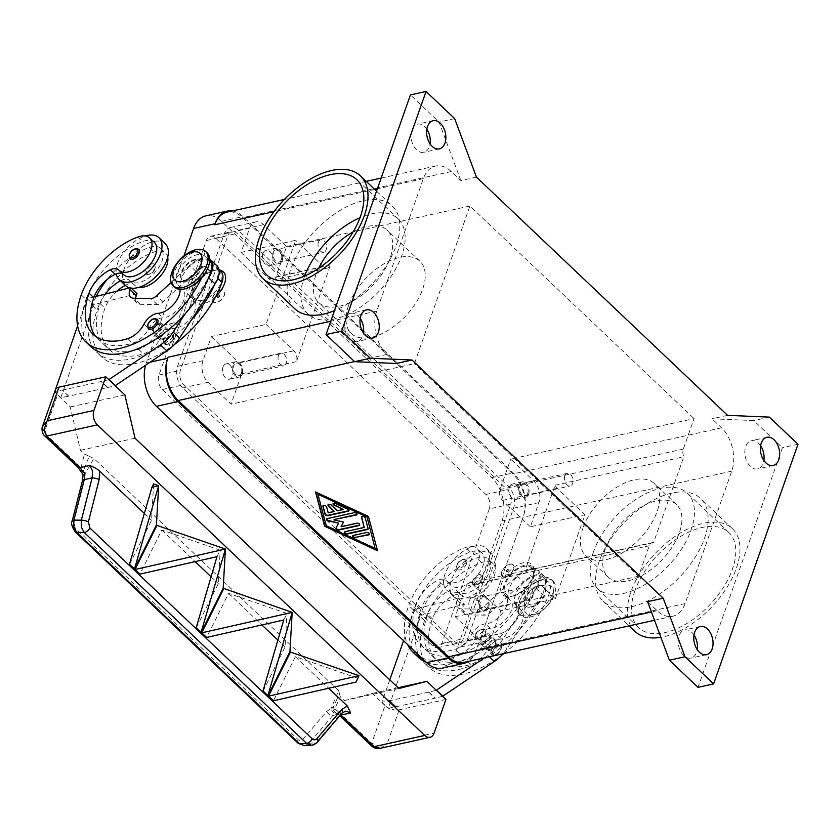 <?xml version="1.0" encoding="UTF-8"?>
<svg xmlns="http://www.w3.org/2000/svg" width="840" height="840" viewBox="0 0 840 840"><rect width="100%" height="100%" fill="white"/><g stroke="black" fill="none" stroke-linecap="round" stroke-linejoin="round"><path stroke-width="0.63" stroke-dasharray="4.2 3.15" d="M760.62 445.798A14.427 9.345 77.5 0 0 751.327 440.759A14.427 9.345 77.5 0 0 745.7 446.544A14.427 9.345 77.5 0 0 747.264 462.221A14.427 9.345 77.5 0 0 757.554 468.919A14.427 9.345 77.5 0 0 763.182 463.134A14.427 9.345 77.5 0 0 763.854 460.435M693.998 634.988A14.427 9.345 77.5 0 0 684.705 629.948A14.427 9.345 77.5 0 0 679.077 635.733A14.427 9.345 77.5 0 0 680.642 651.409A14.427 9.345 77.5 0 0 690.932 658.109A14.427 9.345 77.5 0 0 696.56 652.323A14.427 9.345 77.5 0 0 697.231 649.625M360.192 318.381A14.427 9.345 77.5 0 0 350.889 313.331A14.427 9.345 77.5 0 0 345.261 319.127A14.427 9.345 77.5 0 0 346.826 334.803A14.427 9.345 77.5 0 0 357.116 341.502A14.427 9.345 77.5 0 0 362.744 335.706A14.427 9.345 77.5 0 0 363.426 333.007M426.815 129.192A14.427 9.345 77.5 0 0 417.522 124.142A14.427 9.345 77.5 0 0 411.884 129.938A14.427 9.345 77.5 0 0 413.459 145.614A14.427 9.345 77.5 0 0 423.738 152.313A14.427 9.345 77.5 0 0 429.377 146.517A14.427 9.345 77.5 0 0 430.048 143.819M281.369 259.591A6.447 4.179 -102.5 0 1 278.849 262.185A6.447 4.179 -102.5 0 1 274.25 259.182A6.447 4.179 -102.5 0 1 273.546 252.178A6.447 4.179 -102.5 0 1 276.066 249.585A6.447 4.179 -102.5 0 1 280.665 252.588A6.447 4.179 -102.5 0 1 281.369 259.591M318.402 242.267A6.447 4.179 77.5 0 0 319.106 249.27A6.447 4.179 77.5 0 0 323.705 252.273A6.447 4.179 77.5 0 0 326.225 249.679A6.447 4.179 77.5 0 0 325.521 242.666A6.447 4.179 77.5 0 0 320.922 239.673A6.447 4.179 77.5 0 0 318.402 242.267M262.941 253.512A7.865 5.103 77.5 0 0 263.791 262.07A7.865 5.103 77.5 0 0 269.409 265.724A7.865 5.103 77.5 0 0 272.475 262.563A7.865 5.103 77.5 0 0 271.625 254.016A7.865 5.103 77.5 0 0 266.007 250.362A7.865 5.103 77.5 0 0 262.941 253.512M282.23 260.411A7.865 5.103 -102.5 0 1 279.153 263.571A7.865 5.103 -102.5 0 1 273.546 259.906A7.865 5.103 -102.5 0 1 272.695 251.359A7.865 5.103 -102.5 0 1 275.762 248.199A7.865 5.103 -102.5 0 1 281.369 251.853A7.865 5.103 -102.5 0 1 282.23 260.411M487.778 606.795A6.447 4.179 -102.5 0 1 485.257 609.389A6.447 4.179 -102.5 0 1 480.659 606.385A6.447 4.179 -102.5 0 1 479.955 599.382A6.447 4.179 -102.5 0 1 482.475 596.788A6.447 4.179 -102.5 0 1 487.074 599.781A6.447 4.179 -102.5 0 1 487.778 606.795M524.811 589.47A6.447 4.179 77.5 0 0 525.514 596.474A6.447 4.179 77.5 0 0 530.114 599.476A6.447 4.179 77.5 0 0 532.634 596.883A6.447 4.179 77.5 0 0 531.93 589.869A6.447 4.179 77.5 0 0 527.331 586.876A6.447 4.179 77.5 0 0 524.811 589.47M469.35 600.716A7.865 5.103 77.5 0 0 470.201 609.263A7.865 5.103 77.5 0 0 475.818 612.927A7.865 5.103 77.5 0 0 478.884 609.767A7.865 5.103 77.5 0 0 478.034 601.22A7.865 5.103 77.5 0 0 472.416 597.555A7.865 5.103 77.5 0 0 469.35 600.716M488.639 607.614A7.865 5.103 -102.5 0 1 485.562 610.764A7.865 5.103 -102.5 0 1 479.955 607.11A7.865 5.103 -102.5 0 1 479.105 598.563A7.865 5.103 -102.5 0 1 482.171 595.403A7.865 5.103 -102.5 0 1 487.788 599.057A7.865 5.103 -102.5 0 1 488.639 607.614M527.751 493.28A6.447 4.179 -102.5 0 1 525.231 495.873A6.447 4.179 -102.5 0 1 520.632 492.87A6.447 4.179 -102.5 0 1 519.928 485.867A6.447 4.179 -102.5 0 1 522.448 483.273A6.447 4.179 -102.5 0 1 527.058 486.276A6.447 4.179 -102.5 0 1 527.751 493.28M564.784 475.955A6.447 4.179 77.5 0 0 565.488 482.958A6.447 4.179 77.5 0 0 570.087 485.961A6.447 4.179 77.5 0 0 572.607 483.368A6.447 4.179 77.5 0 0 571.904 476.364A6.447 4.179 77.5 0 0 567.304 473.361A6.447 4.179 77.5 0 0 564.784 475.955M509.324 487.2A7.865 5.103 77.5 0 0 510.185 495.757A7.865 5.103 77.5 0 0 515.792 499.411A7.865 5.103 77.5 0 0 518.857 496.251A7.865 5.103 77.5 0 0 518.007 487.704A7.865 5.103 77.5 0 0 512.4 484.05A7.865 5.103 77.5 0 0 509.324 487.2M528.612 494.099A7.865 5.103 -102.5 0 1 525.546 497.259A7.865 5.103 -102.5 0 1 519.928 493.594A7.865 5.103 -102.5 0 1 519.078 485.048A7.865 5.103 -102.5 0 1 522.144 481.887A7.865 5.103 -102.5 0 1 527.762 485.552A7.865 5.103 -102.5 0 1 528.612 494.099M241.395 373.107A6.447 4.179 -102.5 0 1 238.875 375.701A6.447 4.179 -102.5 0 1 234.276 372.697A6.447 4.179 -102.5 0 1 233.572 365.694A6.447 4.179 -102.5 0 1 236.093 363.101A6.447 4.179 -102.5 0 1 240.691 366.093A6.447 4.179 -102.5 0 1 241.395 373.107M278.429 355.782A6.447 4.179 77.5 0 0 279.132 362.786A6.447 4.179 77.5 0 0 283.731 365.788A6.447 4.179 77.5 0 0 286.251 363.195A6.447 4.179 77.5 0 0 285.548 356.181A6.447 4.179 77.5 0 0 280.949 353.189A6.447 4.179 77.5 0 0 278.429 355.782M222.968 367.028A7.865 5.103 77.5 0 0 223.818 375.575A7.865 5.103 77.5 0 0 229.435 379.239A7.865 5.103 77.5 0 0 232.502 376.079A7.865 5.103 77.5 0 0 231.651 367.531A7.865 5.103 77.5 0 0 226.034 363.867A7.865 5.103 77.5 0 0 222.968 367.028M242.256 373.926A7.865 5.103 -102.5 0 1 239.179 377.076A7.865 5.103 -102.5 0 1 233.572 373.422A7.865 5.103 -102.5 0 1 232.712 364.875A7.865 5.103 -102.5 0 1 235.788 361.715A7.865 5.103 -102.5 0 1 241.395 365.369A7.865 5.103 -102.5 0 1 242.256 373.926M294.756 308.763A70.812 38.924 133.5 0 1 300.562 249.344A70.812 38.924 133.5 0 1 363.468 200.624A70.812 38.924 133.5 0 1 392.207 206.01A70.812 38.924 133.5 0 1 389.865 259.591A70.812 38.924 133.5 0 1 334.467 310.653M634.925 631.397A70.812 38.924 133.5 0 1 640.731 571.988A70.812 38.924 133.5 0 1 703.637 523.268A70.812 38.924 133.5 0 1 732.375 528.654A70.812 38.924 133.5 0 1 726.569 588.063A70.812 38.924 133.5 0 1 663.663 636.783A70.812 38.924 133.5 0 1 660.87 637.319M631.869 606.627A70.812 38.924 -46.5 0 0 694.785 557.907A70.812 38.924 -46.5 0 0 700.591 498.498A70.812 38.924 -46.5 0 0 671.843 493.112A70.812 38.924 -46.5 0 0 608.937 541.832A70.812 38.924 -46.5 0 0 603.13 601.251A70.812 38.924 -46.5 0 0 631.869 606.627M304.71 275.971A65.562 36.036 -46.5 0 0 304.269 277.2A65.562 36.036 -46.5 0 0 307.902 314.002A65.562 36.036 -46.5 0 0 357.252 309.256A65.562 36.036 -46.5 0 0 401.772 255.654A65.562 36.036 -46.5 0 0 398.139 218.862A65.562 36.036 -46.5 0 0 359.993 217.686M348.558 305.529A49.833 27.384 -46.5 0 0 351.32 333.491A49.833 27.384 -46.5 0 0 388.815 329.889A49.833 27.384 -46.5 0 0 422.656 289.149A49.833 27.384 -46.5 0 0 419.895 261.188A49.833 27.384 -46.5 0 0 382.389 264.789A49.833 27.384 -46.5 0 0 348.558 305.529M318.591 268.338A49.833 27.384 -46.5 0 0 315.966 274.617A49.833 27.384 -46.5 0 0 318.728 302.579A49.833 27.384 -46.5 0 0 356.233 298.977A49.833 27.384 -46.5 0 0 390.075 258.237A49.833 27.384 -46.5 0 0 387.314 230.276A49.833 27.384 -46.5 0 0 353.105 231.945M605.273 549.014A49.833 27.384 -46.5 0 0 608.034 576.975A49.833 27.384 -46.5 0 0 645.54 573.374A49.833 27.384 -46.5 0 0 679.371 532.634A49.833 27.384 -46.5 0 0 676.61 504.672A49.833 27.384 -46.5 0 0 639.103 508.274A49.833 27.384 -46.5 0 0 605.273 549.014M583.013 527.909A49.833 27.384 -46.5 0 0 585.774 555.87A49.833 27.384 -46.5 0 0 623.28 552.269A49.833 27.384 -46.5 0 0 657.122 511.529A49.833 27.384 -46.5 0 0 654.36 483.567A49.833 27.384 -46.5 0 0 616.854 487.169A49.833 27.384 -46.5 0 0 583.013 527.909M634.904 590.803A65.562 36.036 -46.5 0 0 638.537 627.596A65.562 36.036 -46.5 0 0 687.876 622.85A65.562 36.036 -46.5 0 0 732.407 569.247A65.562 36.036 -46.5 0 0 728.774 532.455A65.562 36.036 -46.5 0 0 679.424 537.191A65.562 36.036 -46.5 0 0 634.904 590.803M593.565 551.597A65.562 36.036 -46.5 0 0 597.208 588.399A65.562 36.036 -46.5 0 0 646.548 583.653A65.562 36.036 -46.5 0 0 691.078 530.051A65.562 36.036 -46.5 0 0 687.446 493.259A65.562 36.036 -46.5 0 0 638.096 497.994A65.562 36.036 -46.5 0 0 593.565 551.597M215.67 296.656A20.979 11.529 133.5 0 1 203.007 303.933A20.979 11.529 133.5 0 1 192.549 293.36A20.979 11.529 133.5 0 1 214.294 270.438A20.979 11.529 133.5 0 1 214.851 270.302A20.979 11.529 133.5 0 1 219.544 270.092M202.157 300.332A18.354 10.091 133.5 0 1 193.001 291.07A18.354 10.091 133.5 0 1 212.027 271.016A18.354 10.091 133.5 0 1 212.52 270.9A18.354 10.091 133.5 0 1 220.983 282.597A18.354 10.091 133.5 0 1 202.157 300.332M511.382 596.421A20.979 11.529 -46.5 0 0 511.938 596.295A20.979 11.529 -46.5 0 0 533.683 573.363A20.979 11.529 -46.5 0 0 523.226 562.79A20.979 11.529 -46.5 0 0 501.701 583.054A20.979 11.529 -46.5 0 0 511.382 596.421M513.712 595.833A18.354 10.091 -46.5 0 0 514.196 595.718A18.354 10.091 -46.5 0 0 533.221 575.652A18.354 10.091 -46.5 0 0 524.076 566.401A18.354 10.091 -46.5 0 0 505.239 584.136A18.354 10.091 -46.5 0 0 513.712 595.833M207.207 252.956A23.604 12.978 -46.5 0 0 197.621 251.16A23.604 12.978 -46.5 0 0 176.652 267.404A23.604 12.978 -46.5 0 0 174.72 287.207M220.847 290.01A7.865 4.326 -46.5 0 0 213.853 295.428A7.865 4.326 -46.5 0 0 213.203 302.022A7.865 4.326 -46.5 0 0 216.405 302.62A7.865 4.326 -46.5 0 0 223.388 297.213A7.865 4.326 -46.5 0 0 224.039 290.608A7.865 4.326 -46.5 0 0 220.847 290.01M220.678 289.863A7.865 4.326 -46.5 0 0 213.696 295.27A7.865 4.326 -46.5 0 0 213.045 301.875A7.865 4.326 -46.5 0 0 216.237 302.474A7.865 4.326 -46.5 0 0 223.23 297.056A7.865 4.326 -46.5 0 0 223.881 290.462A7.865 4.326 -46.5 0 0 220.678 289.863M218.778 295.26A1.134 0.619 133.5 0 1 218.138 297.077A1.134 0.619 133.5 0 1 218.778 295.26M218.179 297.581A1.575 0.861 -46.5 0 0 219.786 296.058A1.575 0.861 -46.5 0 0 219.061 295.06A1.575 0.861 -46.5 0 0 217.455 296.572A1.575 0.861 -46.5 0 0 218.179 297.581M195.143 260.022A13.115 7.203 -46.5 0 0 183.488 269.052A13.115 7.203 -46.5 0 0 182.416 280.046A13.115 7.203 -46.5 0 0 187.74 281.043A13.115 7.203 -46.5 0 0 199.385 272.024A13.115 7.203 -46.5 0 0 200.466 261.019A13.115 7.203 -46.5 0 0 195.143 260.022M187.257 280.592A13.115 7.203 133.5 0 1 181.934 279.594A13.115 7.203 133.5 0 1 183.015 268.601A13.115 7.203 133.5 0 1 194.659 259.571A13.115 7.203 133.5 0 1 199.983 260.568A13.115 7.203 133.5 0 1 198.912 271.572A13.115 7.203 133.5 0 1 187.257 280.592M201.936 277.274A83.916 46.127 -46.5 0 0 206.062 267.298A19.667 10.815 -46.5 0 0 204.971 256.263A19.667 10.815 -46.5 0 0 204.866 256.168A19.667 10.815 -46.5 0 0 183.509 263.193A19.667 10.815 -46.5 0 0 177.902 284.802A19.667 10.815 -46.5 0 0 178.007 284.907A18.354 10.091 133.5 0 1 178.101 284.991A18.354 10.091 133.5 0 1 180.033 289.369M204.971 256.263L209.706 260.747A19.667 10.815 -46.5 0 0 209.643 260.694A19.667 10.815 -46.5 0 0 188.276 267.719A19.667 10.815 -46.5 0 0 182.668 289.328A19.667 10.815 -46.5 0 0 182.774 289.422A18.354 10.091 133.5 0 1 182.879 289.517A18.354 10.091 133.5 0 1 180.537 306.159A18.354 10.091 133.5 0 1 162.855 317.846A13.115 7.203 -46.5 0 0 148.712 328.692A18.354 10.091 133.5 0 1 132.237 343.298A73.427 40.362 133.5 0 1 97.902 338.898A73.427 40.362 133.5 0 1 95.686 336.462M120.551 280.822A26.229 14.417 133.5 0 1 121.517 280.34A13.115 7.203 133.5 0 1 122.682 279.846A13.115 7.203 133.5 0 1 129.623 280.361A13.115 7.203 133.5 0 1 129.791 280.529A22.292 12.254 -46.5 0 0 130.074 280.812A22.292 12.254 -46.5 0 0 141.54 281.81A22.292 12.254 -46.5 0 0 159.716 265.881A22.292 12.254 -46.5 0 0 160.755 248.472A22.292 12.254 -46.5 0 0 149.289 247.475A62.034 34.093 -46.5 0 0 131.103 256.946A62.034 34.093 -46.5 0 0 107.058 279.542M125.328 285.348A26.229 14.417 133.5 0 1 126.284 284.865A13.115 7.203 133.5 0 1 134.389 284.886A13.115 7.203 133.5 0 1 134.558 285.054A22.292 12.254 -46.5 0 0 134.841 285.338A22.292 12.254 -46.5 0 0 139.083 287.291M214.505 284.666A83.916 46.127 -46.5 0 0 217.192 277.862A19.667 10.815 -46.5 0 0 216.101 266.816A19.667 10.815 -46.5 0 0 215.996 266.721A19.667 10.815 -46.5 0 0 194.639 273.745A19.667 10.815 -46.5 0 0 189.032 295.365A19.667 10.815 -46.5 0 0 189.137 295.459A18.354 10.091 133.5 0 1 189.231 295.544A18.354 10.091 133.5 0 1 186.9 312.186A18.354 10.091 133.5 0 1 169.218 323.883A13.115 7.203 -46.5 0 0 155.064 334.73A18.354 10.091 133.5 0 1 138.6 349.325A73.427 40.362 133.5 0 1 104.255 344.925A73.427 40.362 133.5 0 1 100.191 303.713A26.229 14.417 133.5 0 1 100.464 302.967A26.229 14.417 133.5 0 1 105.42 294.053M165.27 243.716A28.843 15.855 -46.5 0 0 153.562 241.521A28.843 15.855 -46.5 0 0 131.103 256.946A28.843 15.855 133.5 0 0 122.682 279.846A28.843 15.855 -46.5 0 0 125.57 285.569M129.749 287.837A28.843 15.855 -46.5 0 0 131.177 288.12M154.403 242.434A22.292 12.254 -46.5 0 0 142.926 241.447A62.034 34.093 -46.5 0 0 124.751 250.908A28.843 15.855 -46.5 0 0 116.319 273.819M81.26 294.882L86.027 299.407A62.034 34.093 -46.5 0 1 124.751 250.908A28.843 15.855 133.5 0 1 145.394 235.966M152.04 263.907A6.552 3.602 -46.5 0 0 145.309 270.239A6.552 3.602 -46.5 0 0 145.677 273.924A6.552 3.602 -46.5 0 0 150.612 273.452A6.552 3.602 -46.5 0 0 155.064 268.086A6.552 3.602 -46.5 0 0 154.697 264.411A6.552 3.602 -46.5 0 0 152.04 263.907M129.78 258.846A6.552 3.602 133.5 0 1 129.412 255.161A6.552 3.602 133.5 0 1 136.143 248.829A6.552 3.602 133.5 0 1 138.799 249.333M170.562 333.869A6.552 3.602 -46.5 0 0 163.832 340.2A6.552 3.602 -46.5 0 0 164.199 343.875A6.552 3.602 -46.5 0 0 169.134 343.403A6.552 3.602 -46.5 0 0 173.586 338.048A6.552 3.602 -46.5 0 0 173.219 334.362A6.552 3.602 -46.5 0 0 170.562 333.869M148.302 328.808A6.552 3.602 133.5 0 1 147.934 325.122A6.552 3.602 133.5 0 1 154.665 318.791A6.552 3.602 133.5 0 1 157.322 319.284M530.187 617.075A23.604 12.978 -46.5 0 0 551.166 600.831A23.604 12.978 -46.5 0 0 553.098 581.028A23.604 12.978 -46.5 0 0 543.522 579.232A23.604 12.978 -46.5 0 0 522.543 595.476A23.604 12.978 -46.5 0 0 520.611 615.279A23.604 12.978 -46.5 0 0 530.187 617.075M533.579 614.68A18.354 10.091 -46.5 0 0 552.416 596.946A18.354 10.091 -46.5 0 0 543.942 585.249A18.354 10.091 -46.5 0 0 525.115 602.973A18.354 10.091 -46.5 0 0 533.579 614.68M528.601 615.562A23.604 12.978 -46.5 0 0 549.57 599.319A23.604 12.978 -46.5 0 0 551.513 579.516A23.604 12.978 -46.5 0 0 541.926 577.721A23.604 12.978 -46.5 0 0 520.957 593.964A23.604 12.978 -46.5 0 0 519.026 613.767A23.604 12.978 -46.5 0 0 528.601 615.562M505.386 576.712A7.865 4.326 -46.5 0 0 512.379 571.305A7.865 4.326 -46.5 0 0 513.019 564.7A7.865 4.326 -46.5 0 0 509.828 564.102A7.865 4.326 -46.5 0 0 502.834 569.52A7.865 4.326 -46.5 0 0 502.194 576.125A7.865 4.326 -46.5 0 0 505.386 576.712M509.985 564.26A7.865 4.326 133.5 0 1 513.177 564.858A7.865 4.326 133.5 0 1 512.537 571.452A7.865 4.326 133.5 0 1 505.544 576.87A7.865 4.326 133.5 0 1 502.352 576.272A7.865 4.326 133.5 0 1 502.992 569.667A7.865 4.326 133.5 0 1 509.985 564.26M508.053 569.153A1.575 0.861 -46.5 0 0 506.436 570.665A1.575 0.861 -46.5 0 0 507.161 571.673A1.575 0.861 -46.5 0 0 508.778 570.15A1.575 0.861 -46.5 0 0 508.053 569.153M508.084 569.646A1.134 0.619 -46.5 0 0 507.444 571.473A1.134 0.619 -46.5 0 0 508.084 569.646M538.493 585.679A13.115 7.203 133.5 0 1 543.816 586.677A13.115 7.203 133.5 0 1 542.735 597.681A13.115 7.203 133.5 0 1 531.09 606.7A13.115 7.203 133.5 0 1 525.767 605.703A13.115 7.203 133.5 0 1 526.837 594.699A13.115 7.203 133.5 0 1 538.493 585.679M531.562 607.152A13.115 7.203 -46.5 0 0 543.218 598.133A13.115 7.203 -46.5 0 0 544.288 587.129A13.115 7.203 -46.5 0 0 538.965 586.131A13.115 7.203 -46.5 0 0 527.321 595.161A13.115 7.203 -46.5 0 0 526.239 606.154A13.115 7.203 -46.5 0 0 531.562 607.152M503.895 653.551A83.916 46.127 -46.5 0 0 549.413 592.956A19.667 10.815 -46.5 0 0 548.321 581.921A19.667 10.815 -46.5 0 0 548.216 581.826A19.667 10.815 -46.5 0 0 526.859 588.851A19.667 10.815 -46.5 0 0 521.252 610.46A19.667 10.815 -46.5 0 0 521.356 610.565A18.354 10.091 133.5 0 1 521.451 610.649A18.354 10.091 133.5 0 1 519.12 627.291A18.354 10.091 133.5 0 1 501.438 638.977A13.115 7.203 -46.5 0 0 487.284 649.835A18.354 10.091 133.5 0 1 470.82 664.429A73.427 40.362 133.5 0 1 436.475 660.03A73.427 40.362 133.5 0 1 432.411 618.817A26.229 14.417 133.5 0 1 453.737 595.445A13.115 7.203 133.5 0 1 461.843 595.466A13.115 7.203 133.5 0 1 462.011 595.634A22.292 12.254 -46.5 0 0 462.294 595.917A22.292 12.254 -46.5 0 0 473.771 596.915A22.292 12.254 -46.5 0 0 491.935 580.986A22.292 12.254 -46.5 0 0 492.975 563.567A22.292 12.254 -46.5 0 0 481.509 562.579A62.034 34.093 -46.5 0 0 424.61 620.54A83.916 46.127 -46.5 0 0 429.261 667.643A83.916 46.127 -46.5 0 0 501.784 655.169M484.439 657.856L487.977 655.473A26.229 14.417 -46.5 0 0 500.608 642.621L536.12 588.42A20.979 11.529 -46.5 0 0 538.104 570.413A20.979 11.529 -46.5 0 0 517.094 575.925L484.155 606.312A7.865 4.326 133.5 0 1 478.286 609.105L461.423 608.864A13.115 7.203 133.5 0 1 458.084 607.646A13.115 7.203 133.5 0 1 457.359 600.296L458.094 598.185L414.624 609.284L420.987 615.321L464.457 604.223L463.712 606.323A13.115 7.203 -46.5 0 0 464.447 613.683A13.115 7.203 -46.5 0 0 467.786 614.901L484.649 615.132A7.865 4.326 -46.5 0 0 490.518 612.339L523.457 581.952A20.979 11.529 133.5 0 1 544.457 576.45A20.979 11.529 133.5 0 1 542.482 594.447L541.957 595.245A83.916 46.127 -46.5 0 0 544.646 588.441A19.667 10.815 -46.5 0 0 543.553 577.395A19.667 10.815 -46.5 0 0 543.449 577.3A19.667 10.815 -46.5 0 0 522.091 584.325A19.667 10.815 -46.5 0 0 516.485 605.945A19.667 10.815 -46.5 0 0 516.59 606.039A18.354 10.091 133.5 0 1 516.684 606.123A18.354 10.091 133.5 0 1 514.353 622.766A18.354 10.091 133.5 0 1 496.671 634.462A13.115 7.203 -46.5 0 0 482.517 645.309A18.354 10.091 133.5 0 1 466.053 659.904A73.427 40.362 133.5 0 1 431.707 655.505A73.427 40.362 133.5 0 1 427.644 614.292A26.229 14.417 133.5 0 1 427.917 613.547A26.229 14.417 133.5 0 1 448.969 590.929A13.115 7.203 133.5 0 1 450.135 590.425A13.115 7.203 133.5 0 1 457.076 590.94A13.115 7.203 133.5 0 1 457.244 591.108A22.292 12.254 -46.5 0 0 457.527 591.392A22.292 12.254 -46.5 0 0 468.993 592.389A22.292 12.254 -46.5 0 0 487.169 576.461A22.292 12.254 -46.5 0 0 488.208 559.051A22.292 12.254 -46.5 0 0 476.742 558.054A62.034 34.093 -46.5 0 0 458.556 567.525A28.843 15.855 133.5 0 1 481.016 552.101A28.843 15.855 133.5 0 1 492.723 554.295A28.843 15.855 133.5 0 1 490.361 578.498A28.843 15.855 133.5 0 1 464.73 598.343A28.843 15.855 133.5 0 1 453.022 596.148A28.843 15.855 133.5 0 1 450.135 590.425A28.843 15.855 133.5 0 1 458.556 567.525A62.034 34.093 -46.5 0 0 419.843 616.014A83.916 46.127 -46.5 0 0 416.64 627.648A83.916 46.127 -46.5 0 0 424.494 663.117A83.916 46.127 -46.5 0 0 518.753 630.662L506.971 648.648A26.229 14.417 133.5 0 1 503.097 653.73M426.374 662.361A83.916 46.127 -46.5 0 0 512.4 624.635A83.916 46.127 -46.5 0 0 535.595 589.218A83.916 46.127 -46.5 0 0 538.283 582.404A19.667 10.815 -46.5 0 0 537.201 571.368A19.667 10.815 -46.5 0 0 537.096 571.274A19.667 10.815 -46.5 0 0 515.729 578.298A19.667 10.815 -46.5 0 0 510.122 599.907A19.667 10.815 -46.5 0 0 510.227 600.001A18.354 10.091 133.5 0 1 510.332 600.096A18.354 10.091 133.5 0 1 507.99 616.739A18.354 10.091 133.5 0 1 490.308 628.425A13.115 7.203 -46.5 0 0 476.165 639.272A18.354 10.091 133.5 0 1 459.69 653.877A73.427 40.362 133.5 0 1 425.355 649.477A73.427 40.362 133.5 0 1 421.281 608.265A26.229 14.417 133.5 0 1 421.554 607.52A26.229 14.417 133.5 0 1 442.606 584.892A13.115 7.203 133.5 0 1 443.772 584.399A28.843 15.855 -46.5 0 0 446.659 590.121A28.843 15.855 -46.5 0 0 458.367 592.316A28.843 15.855 -46.5 0 0 483.998 572.471A28.843 15.855 -46.5 0 0 486.36 548.258A28.843 15.855 -46.5 0 0 474.653 546.063A28.843 15.855 -46.5 0 0 452.204 561.488A28.843 15.855 -46.5 0 0 443.772 584.399A13.115 7.203 133.5 0 1 450.723 584.913A13.115 7.203 133.5 0 1 450.891 585.081A22.292 12.254 -46.5 0 0 451.175 585.365A22.292 12.254 -46.5 0 0 462.641 586.351A22.292 12.254 -46.5 0 0 480.806 570.423A22.292 12.254 -46.5 0 0 481.856 553.014A22.292 12.254 -46.5 0 0 470.379 552.027A62.034 34.093 -46.5 0 0 452.204 561.488A62.034 34.093 -46.5 0 0 413.48 609.987A83.916 46.127 -46.5 0 0 410.288 621.621L403.557 640.721M421.606 657.846A83.916 46.127 -46.5 0 0 533.516 577.889A19.667 10.815 -46.5 0 0 532.423 566.843A19.667 10.815 -46.5 0 0 532.319 566.748A19.667 10.815 -46.5 0 0 510.962 573.773A19.667 10.815 -46.5 0 0 505.355 595.381A19.667 10.815 -46.5 0 0 505.459 595.486A18.354 10.091 133.5 0 1 505.554 595.571A18.354 10.091 133.5 0 1 503.223 612.213A18.354 10.091 133.5 0 1 485.541 623.9A13.115 7.203 -46.5 0 0 471.398 634.756A18.354 10.091 133.5 0 1 454.923 649.351A73.427 40.362 133.5 0 1 420.578 644.952A73.427 40.362 133.5 0 1 416.514 603.74A26.229 14.417 133.5 0 1 437.84 580.367A13.115 7.203 133.5 0 1 445.956 580.388A13.115 7.203 133.5 0 1 446.114 580.555A22.292 12.254 -46.5 0 0 446.407 580.839A22.292 12.254 -46.5 0 0 457.874 581.837A22.292 12.254 -46.5 0 0 476.038 565.908A22.292 12.254 -46.5 0 0 477.078 548.499A22.292 12.254 -46.5 0 0 465.612 547.501A62.034 34.093 -46.5 0 0 408.713 605.462A83.916 46.127 -46.5 0 0 407.652 644.606M466.62 563.587A6.552 3.602 133.5 0 1 462.168 568.953A6.552 3.602 133.5 0 1 457.233 569.425A6.552 3.602 133.5 0 1 456.866 565.75A6.552 3.602 133.5 0 1 463.596 559.409A6.552 3.602 133.5 0 1 466.253 559.913A6.552 3.602 133.5 0 1 466.62 563.587M472.763 580.818A6.552 3.602 -46.5 0 0 473.13 584.504A6.552 3.602 -46.5 0 0 478.065 584.031A6.552 3.602 -46.5 0 0 482.517 578.666A6.552 3.602 -46.5 0 0 482.15 574.99A6.552 3.602 -46.5 0 0 479.493 574.486A6.552 3.602 -46.5 0 0 472.763 580.818M485.142 633.549A6.552 3.602 133.5 0 1 480.69 638.904A6.552 3.602 133.5 0 1 475.755 639.387A6.552 3.602 133.5 0 1 475.388 635.702A6.552 3.602 133.5 0 1 482.118 629.37A6.552 3.602 133.5 0 1 484.775 629.864A6.552 3.602 133.5 0 1 485.142 633.549M491.284 650.779A6.552 3.602 -46.5 0 0 491.652 654.454A6.552 3.602 -46.5 0 0 496.587 653.982A6.552 3.602 -46.5 0 0 501.039 648.627A6.552 3.602 -46.5 0 0 500.671 644.942A6.552 3.602 -46.5 0 0 498.015 644.448A6.552 3.602 -46.5 0 0 491.284 650.779M75.127 531.773A5.25 2.888 133.5 0 1 74.792 531.184A5.25 2.888 133.5 0 1 75.254 528.182L298.221 739.662C299.849 741.006 301.403 740.912 302.894 739.389L326.571 711.553L331.086 708.309A5.25 3.486 -109.9 0 0 336.126 713.212L338.226 713.475A5.25 3.707 109.4 0 1 336.683 713.391A5.25 3.707 109.4 0 1 334.519 709.307A15.74 10.196 -102.5 0 1 338.394 711.774A5.25 2.888 -46.5 0 0 338.489 714.494A5.25 2.888 -46.5 0 0 338.688 714.714A5.25 2.888 -46.5 0 0 340.284 715.197M336.126 713.212L337.544 712.919L332.84 715.439L309.162 743.264L304.721 745.71M311.661 745.185L316.029 742.749L340.767 713.685L344.831 711.239L336.966 712.981C337.554 713.538 334.142 712.299 333.554 710.377A5.25 4.987 -21.7 0 0 338.226 713.475A10.49 6.804 77.5 0 1 340.546 714.872M55.44 389.707A10.49 5.534 -160.6 0 0 55.325 390.138A10.49 5.534 -160.6 0 0 57.54 394.916L70.255 406.969L80.441 450.293L84.473 454.115L89.198 456.309L83.643 470.012A5.25 2.457 -165.6 0 1 80.714 468.584A5.25 1.649 -28.8 0 0 80.02 470.253M326.571 711.553A5.25 2.793 -139.6 0 0 329.511 714.42A5.25 2.793 -139.6 0 0 332.84 715.439L340.767 713.685A5.25 2.793 -139.6 0 0 342.069 713.087M338.394 711.774L371.669 743.327L378.882 745.857L387.303 743.432L380.594 748.22M371.763 746.046A5.25 2.888 -46.5 0 1 371.669 743.327L384.993 705.495A10.49 5.534 -160.6 0 0 391.766 709.254A10.49 5.534 -160.6 0 0 399.147 709.8L387.303 743.432L434.102 733.089M81.553 471.975A5.25 0.63 126 0 0 83.454 470.243A5.25 0.63 126 0 0 83.643 470.012L84.662 474.579L84.084 481.572L73.763 522.071L75.254 528.182M89.198 456.309L93.88 458.472L338.678 690.659L331.086 708.309L333.491 706.976A5.25 4.987 -21.7 0 0 333.543 710.377A5.25 5.25 0 0 0 336.683 713.391L339.791 715.764M337.06 698.827L333.491 706.976A5.25 3.045 -155.2 0 0 334.519 709.307L340.284 696.738L344.316 700.56L372.267 693.431L384.993 705.495M298.221 739.662A5.25 2.888 -46.5 0 0 297.759 742.665A5.25 2.888 -46.5 0 0 298.19 743.348L298.294 743.442M348.989 510.5A1.964 1.04 -160.6 0 0 349.104 510.31A1.964 1.04 -160.6 0 0 347.918 508.809L335.706 503.139A1.964 1.04 -160.6 0 0 333.175 503.339A1.964 1.04 -160.6 0 0 333.144 503.559M343.518 509.082L337.397 510.437L331.433 504.788A1.964 1.04 -160.6 0 0 329.5 503.947A1.964 1.04 -160.6 0 0 328.115 504.452A1.964 1.04 -160.6 0 0 328.083 504.683M334.467 511.088L328.346 512.442L326.77 506.51A1.964 1.04 -160.6 0 0 324.933 505.155A1.964 1.04 -160.6 0 0 323.054 505.575A1.964 1.04 -160.6 0 0 323.022 505.796M369.526 534.125A1.964 1.04 -160.6 0 0 369.642 533.936A1.964 1.04 -160.6 0 0 368.75 532.581A1.964 1.04 -160.6 0 0 366.597 532.151L353.43 535.059A1.964 1.04 -160.6 0 0 352.769 535.531A1.964 1.04 -160.6 0 0 352.737 535.763M318.045 493.805L326.413 525.409L375.27 548.079M377.506 550.756L368.603 516.086L315.808 492.093M368.13 528.854A1.964 1.04 -160.6 0 0 368.245 528.664A1.964 1.04 -160.6 0 0 368.256 528.297L365.4 517.493A1.964 1.04 -160.6 0 0 363.552 516.138A1.964 1.04 -160.6 0 0 361.683 516.558A1.964 1.04 -160.6 0 0 361.651 516.779M364.35 527.069L345.293 531.279A1.964 1.04 -160.6 0 0 344.631 531.752A1.964 1.04 -160.6 0 0 344.6 531.982M343.592 522.008L334.1 519.53M357.126 514.28A1.964 1.04 -160.6 0 0 357.242 514.08A1.964 1.04 -160.6 0 0 356.349 512.736A1.964 1.04 -160.6 0 0 354.197 512.306L327.201 518.269A1.964 1.04 -160.6 0 0 326.54 518.742A1.964 1.04 -160.6 0 0 326.508 518.973M338.751 522.69L336.105 527.72A1.964 1.04 -160.6 0 0 336.074 527.793A1.964 1.04 -160.6 0 0 336.042 527.971M359.751 524.853A1.964 1.04 -160.6 0 0 359.867 524.664A1.964 1.04 -160.6 0 0 358.974 523.309A1.964 1.04 -160.6 0 0 356.811 522.879L341.25 526.312M476.448 177.135L460.845 180.579L451.311 171.538A31.468 20.402 77.5 0 0 435.635 166.036A31.468 20.402 77.5 0 0 423.35 178.668L376.719 311.105A31.468 20.402 77.5 0 0 386.904 354.417L396.449 363.468M647.598 601.682L657.132 610.722A31.468 20.402 77.5 0 0 672.808 616.224A31.468 20.402 77.5 0 0 685.094 603.593L731.735 471.156A31.468 20.402 77.5 0 0 721.539 427.844L712.005 418.793L753.784 420.567L782.397 447.709L698.009 687.351M82.583 480.218A5.25 1.323 -165.7 0 0 84.084 481.572M83.023 474.884L84.662 474.579L93.88 458.472M42.43 426.752L44.215 432.747L77.48 464.31A15.74 10.196 -102.5 0 1 80.714 468.584L84.473 454.115M338.678 690.659L339.465 693.683L337.092 698.744M339.465 693.683L340.284 696.738M135.051 438.228L80.441 450.293M398.916 688.496L344.316 700.56M129.602 564.375L151.547 520.285L153.626 483.945M216.983 556.668L220.216 550.169L161.826 530.04L139.881 574.13M283.742 619.994L286.976 613.484L228.596 593.365L206.651 637.455M263.12 691.016L285.065 646.937L286.976 613.484M196.361 627.69L218.305 583.611L220.216 550.169M144.375 513.481L151.547 520.285M358.019 678.279L295.355 656.691L328.639 688.264M161.826 530.04L195.122 561.624M211.134 576.807L218.305 583.611M295.355 656.691L273.409 700.77M228.596 593.365L261.88 624.939M277.893 640.133L285.065 646.937M124.856 394.905L70.255 406.969M62.16 390.169L101.157 381.549L107.52 387.587L68.513 396.207L62.234 389.959L54.768 391.608M96.254 296.383A62.034 34.093 -46.5 0 0 92.389 305.435A83.916 46.127 -46.5 0 0 89.187 317.069L60.785 397.719L68.513 396.207M94.101 296.94L87.171 298.704L93.534 304.742L89.187 317.069A83.916 46.127 -46.5 0 0 97.041 352.538A83.916 46.127 -46.5 0 0 191.299 320.082M107.52 387.587L115.154 385.707M68.586 395.997L62.234 389.959M389.781 679.833L381.885 702.261L389.687 700.539L395.966 706.787L388.238 708.299L420.987 615.321M389.687 700.539L396.039 706.577M395.966 706.787L434.973 698.166L428.61 692.129L436.244 690.249M442.606 696.287L434.973 698.166M541.957 595.245L518.753 630.662A83.916 46.127 -46.5 0 0 541.957 595.245M428.683 691.919L435.046 697.956M381.885 702.261L388.238 708.299M414.624 609.284L410.288 621.621A83.916 46.127 -46.5 0 0 418.131 657.09M458.094 598.185L464.457 604.223M428.61 692.129L389.613 700.749M555.366 598.815L584.976 514.731L530.376 526.795L538.881 502.625A15.74 10.196 77.5 0 0 533.788 480.963L510.741 459.102L694.05 418.593L683.319 449.075A7.865 5.103 77.5 0 0 683.781 456.792L653.573 542.567L524.864 571.011A7.865 5.103 -102.5 0 1 527.541 572.428L555.366 598.815L500.756 610.88L472.941 584.493A7.865 5.103 77.5 0 0 469.024 583.118A7.865 5.103 77.5 0 0 465.948 586.278L455.217 616.76L478.265 638.621A15.74 10.196 77.5 0 0 486.108 641.372A15.74 10.196 77.5 0 0 492.251 635.05L500.756 610.88M466.893 640.658L513.534 508.221A15.74 10.196 77.5 0 0 508.442 486.57L238.214 230.265A15.74 10.196 77.5 0 0 230.37 227.514A15.74 10.196 77.5 0 0 224.228 233.825L177.597 366.261A15.74 10.196 77.5 0 0 182.69 387.923L452.918 644.227A15.74 10.196 77.5 0 0 460.751 646.978A15.74 10.196 77.5 0 0 466.893 640.658L492.251 635.05M108.791 379.669L101.157 381.549M77.616 325.857L82.835 311.042A83.916 46.127 -46.5 0 0 90.678 346.51M171.119 282.44L189.641 265.346A20.979 11.529 133.5 0 1 209.716 259.109M184.947 314.055L208.142 278.639M107.594 387.377L101.231 381.339M60.785 397.719L54.663 391.913M87.171 298.704L82.835 311.042A83.916 46.127 -46.5 0 1 86.027 299.407M137.004 293.643L93.534 304.742M217.004 265.87A20.979 11.529 -46.5 0 0 196.004 271.373L163.065 301.76A7.865 4.326 133.5 0 1 157.196 304.553L140.333 304.311A13.115 7.203 133.5 0 1 136.994 303.104A13.115 7.203 133.5 0 1 135.65 298.305M122.976 274.082A13.115 7.203 133.5 0 1 123.27 274.334A13.115 7.203 133.5 0 1 123.438 274.502L118.661 269.976M167.696 257.124A22.292 12.254 -46.5 0 0 165.522 252.987A22.292 12.254 -46.5 0 0 154.056 252A62.034 34.093 -46.5 0 0 97.157 309.96A83.916 46.127 -46.5 0 0 101.808 357.063A83.916 46.127 -46.5 0 0 174.332 344.589M220.763 271.246A19.667 10.815 -46.5 0 0 199.406 278.271A19.667 10.815 -46.5 0 0 193.798 299.88A19.667 10.815 -46.5 0 0 193.904 299.985A18.354 10.091 133.5 0 1 193.998 300.069A18.354 10.091 133.5 0 1 191.667 316.712A18.354 10.091 133.5 0 1 173.985 328.398A13.115 7.203 -46.5 0 0 159.831 339.255A18.354 10.091 133.5 0 1 143.367 353.85A73.427 40.362 133.5 0 1 109.022 349.451A73.427 40.362 133.5 0 1 104.958 308.238A26.229 14.417 133.5 0 1 117.023 291.081M241.07 252.399L268.884 278.786A7.865 5.103 77.5 0 0 272.8 280.161A7.865 5.103 77.5 0 0 275.877 277L286.608 246.519L263.56 224.658A15.74 10.196 77.5 0 0 255.728 221.907A15.74 10.196 77.5 0 0 249.585 228.228L241.07 252.399L295.669 240.334L266.06 324.419L211.459 336.483L202.944 360.654A15.74 10.196 77.5 0 0 208.037 382.316L231.084 404.177L414.393 363.668L469.917 206.01L694.05 418.593M584.976 514.731L557.151 488.344A7.865 5.103 -102.5 0 1 555.072 485.237L524.864 571.011M555.072 485.237L683.781 456.792M266.06 324.419L293.874 350.805A7.865 5.103 -102.5 0 1 296.425 361.631L330.477 264.936A7.865 5.103 -102.5 0 1 327.411 268.097A7.865 5.103 -102.5 0 1 323.484 266.721L295.669 240.334M653.573 542.567A7.865 5.103 77.5 0 0 652.333 542.609A7.865 5.103 77.5 0 0 649.268 545.769L638.526 576.25L414.393 363.668M211.459 336.483L239.274 362.87A7.865 5.103 -102.5 0 1 241.826 373.695L231.084 404.177M638.526 576.25L455.217 616.76M530.376 526.795L502.551 500.409A7.865 5.103 -102.5 0 1 500.01 489.584L510.741 459.102M469.917 206.01L286.608 246.519M464.153 662.34A31.468 20.402 77.5 0 0 476.438 649.698L523.068 517.272A31.468 20.402 77.5 0 0 512.883 473.949L242.655 217.655A31.468 20.402 77.5 0 0 226.978 212.142M205.38 251.234L171.559 347.277L205.38 251.234M460.845 180.579L439.047 122.052L410.435 94.91M769.388 417.123L753.784 420.567M798 444.255L782.397 447.709M727.598 415.349L712.005 418.793M454.65 118.598L439.047 122.052M398.097 687.719L372.267 693.431M445.945 699.457L399.147 709.8M489.269 508.904A10.49 6.804 77.5 0 0 485.877 494.456L215.649 238.161A10.49 6.804 77.5 0 0 210.42 236.323A10.49 6.804 77.5 0 0 206.325 240.534L158.949 375.07A10.49 6.804 77.5 0 0 162.351 389.508L432.579 645.813A10.49 6.804 77.5 0 0 437.798 647.65A10.49 6.804 77.5 0 0 441.893 643.429L489.269 508.904L510.72 504.157L463.344 638.694A10.49 6.804 -102.5 0 1 459.249 642.904A10.49 6.804 -102.5 0 1 454.031 641.067L183.803 384.762A10.49 6.804 -102.5 0 1 180.401 370.325L227.777 235.788A10.49 6.804 -102.5 0 1 231.872 231.578A10.49 6.804 -102.5 0 1 237.101 233.415L507.329 489.72A10.49 6.804 -102.5 0 1 510.72 504.157M232.397 210.945A31.468 20.402 -102.5 0 1 243.023 216.594L513.25 472.899A31.468 20.402 -102.5 0 1 523.436 516.222L476.06 650.759A31.468 20.402 -102.5 0 1 468.426 661.395M442.323 668.136A31.468 20.402 77.5 0 0 454.608 655.494L501.984 520.957A31.468 20.402 77.5 0 0 491.799 477.645L221.571 221.34A31.468 20.402 77.5 0 0 205.895 215.838M183.928 255.969L146.234 363.006A31.468 20.402 77.5 0 0 145.52 365.327M483.189 644.406A6.552 3.602 133.5 0 1 480.522 643.902A6.552 3.602 133.5 0 1 481.058 638.4A6.552 3.602 133.5 0 1 486.885 633.896A6.552 3.602 133.5 0 1 489.552 634.389A6.552 3.602 133.5 0 1 489.006 639.891A6.552 3.602 133.5 0 1 483.189 644.406M493.248 639.923A6.552 3.602 -46.5 0 0 487.421 644.438A6.552 3.602 -46.5 0 0 486.885 649.94A6.552 3.602 -46.5 0 0 489.542 650.433A6.552 3.602 -46.5 0 0 495.369 645.918A6.552 3.602 -46.5 0 0 495.905 640.426A6.552 3.602 -46.5 0 0 493.248 639.923M486.518 634.946A5.25 2.888 133.5 0 1 488.639 635.345A5.25 2.888 133.5 0 1 488.219 639.744A5.25 2.888 133.5 0 1 483.556 643.356A5.25 2.888 133.5 0 1 481.425 642.957A5.25 2.888 133.5 0 1 481.856 638.558A5.25 2.888 133.5 0 1 486.518 634.946M489.909 649.383A5.25 2.888 -46.5 0 0 494.571 645.771A5.25 2.888 -46.5 0 0 495.002 641.372A5.25 2.888 -46.5 0 0 492.87 640.973A5.25 2.888 -46.5 0 0 488.219 644.585A5.25 2.888 -46.5 0 0 487.788 648.984A5.25 2.888 -46.5 0 0 489.909 649.383M162.089 339.854A6.552 3.602 -46.5 0 0 167.916 335.339A6.552 3.602 -46.5 0 0 168.452 329.847A6.552 3.602 -46.5 0 0 165.795 329.343A6.552 3.602 -46.5 0 0 159.968 333.858A6.552 3.602 -46.5 0 0 159.432 339.36A6.552 3.602 -46.5 0 0 162.089 339.854M159.432 323.316A6.552 3.602 133.5 0 1 162.099 323.81A6.552 3.602 133.5 0 1 161.553 329.312A6.552 3.602 133.5 0 1 155.736 333.827A6.552 3.602 133.5 0 1 153.069 333.322A6.552 3.602 133.5 0 1 153.605 327.82A6.552 3.602 133.5 0 1 159.432 323.316M162.456 338.804A5.25 2.888 133.5 0 1 160.335 338.405A5.25 2.888 133.5 0 1 160.766 334.005A5.25 2.888 133.5 0 1 165.417 330.393A5.25 2.888 133.5 0 1 167.548 330.792A5.25 2.888 133.5 0 1 167.118 335.192A5.25 2.888 133.5 0 1 162.456 338.804M159.065 324.366A5.25 2.888 -46.5 0 0 154.403 327.978A5.25 2.888 -46.5 0 0 153.972 332.377A5.25 2.888 -46.5 0 0 156.103 332.776A5.25 2.888 -46.5 0 0 160.766 329.165A5.25 2.888 -46.5 0 0 161.185 324.765A5.25 2.888 -46.5 0 0 159.065 324.366M206.062 267.298L207.512 268.674M129.791 280.529L134.558 285.054M217.192 277.862L217.854 278.481M154.917 268.863A5.513 3.024 -46.5 0 0 152.376 265.356A5.513 3.024 -46.5 0 0 146.727 270.669A5.513 3.024 -46.5 0 0 149.268 274.187A5.513 3.024 -46.5 0 0 154.917 268.863M173.439 338.825A5.513 3.024 -46.5 0 0 170.898 335.307A5.513 3.024 -46.5 0 0 165.249 340.631A5.513 3.024 -46.5 0 0 167.79 344.137A5.513 3.024 -46.5 0 0 173.439 338.825M481.509 562.579L476.742 558.054M521.356 610.565L516.59 606.039M470.379 552.027L465.612 547.501M510.227 600.001L505.459 595.486M457.013 564.974A5.513 3.024 -46.5 0 0 459.554 568.481A5.513 3.024 -46.5 0 0 465.203 563.157A5.513 3.024 -46.5 0 0 462.661 559.65A5.513 3.024 -46.5 0 0 457.013 564.974M474.18 581.249A5.513 3.024 -46.5 0 0 476.721 584.766A5.513 3.024 -46.5 0 0 482.37 579.442A5.513 3.024 -46.5 0 0 479.829 575.936A5.513 3.024 -46.5 0 0 474.18 581.249M475.534 634.925A5.513 3.024 -46.5 0 0 478.076 638.432A5.513 3.024 -46.5 0 0 483.725 633.119A5.513 3.024 -46.5 0 0 481.183 629.611A5.513 3.024 -46.5 0 0 475.534 634.925M492.702 651.21A5.513 3.024 -46.5 0 0 495.243 654.717A5.513 3.024 -46.5 0 0 500.892 649.404A5.513 3.024 -46.5 0 0 498.351 645.887A5.513 3.024 -46.5 0 0 492.702 651.21M302.894 739.389A5.25 2.793 -139.6 0 0 305.823 742.245A5.25 2.793 -139.6 0 0 309.162 743.264L316.029 742.749A5.25 2.793 -139.6 0 0 317.205 742.287M77.773 467.25A5.25 2.888 133.5 0 1 77.574 467.03A5.25 2.888 133.5 0 1 77.48 464.31M386.904 354.417L354.532 361.578M657.132 610.722L651.441 611.982M72.251 520.716A5.25 1.323 -165.7 0 0 73.763 522.071M44.31 435.467A5.25 2.888 133.5 0 1 44.215 432.747L57.54 394.916M536.12 588.42L542.482 594.447M500.608 642.621L506.971 648.648M487.977 655.473L489.342 656.775M457.359 600.296L463.712 606.323M461.423 608.864L467.786 614.901M478.286 609.105L484.649 615.132M484.155 606.312L490.518 612.339M517.094 575.925L523.457 581.952M538.283 582.404L533.516 577.889M490.308 628.425L485.541 623.9M476.165 639.272L471.398 634.756M459.69 653.877L454.923 649.351M421.281 608.265L416.514 603.74M442.606 584.892L437.84 580.367M450.891 585.081L446.114 580.555M413.48 609.987L408.713 605.462M549.413 592.956L544.646 588.441M501.438 638.977L496.671 634.462M487.284 649.835L482.517 645.309M470.82 664.429L466.053 659.904M432.411 618.817L427.644 614.292M453.737 595.445L448.969 590.929M462.011 595.634L457.244 591.108M424.61 620.54L419.843 616.014M513.534 508.221L538.881 502.625M140.333 304.311L133.97 298.284M157.196 304.553L150.833 298.526M163.065 301.76L156.702 295.733M196.004 271.373L189.641 265.346M189.137 295.459L193.904 299.985M169.218 323.883L173.985 328.398M155.064 334.73L159.831 339.255M138.6 349.325L143.367 353.85M100.191 303.713L104.958 308.238M121.517 280.34L126.284 284.865M149.289 247.475L154.056 252M92.389 305.435L97.157 309.96M178.007 284.907L182.774 289.422M158.088 313.32L162.855 317.846M143.945 324.177L148.712 328.692M127.47 338.772L132.237 343.298M138.159 236.922L142.926 241.447M177.597 366.261L202.944 360.654M224.228 233.825L249.585 228.228M472.941 584.493L527.541 572.428M465.948 586.278L649.268 545.769M239.274 362.87L293.874 350.805M241.826 373.695L296.425 361.631M500.01 489.584L683.319 449.075M502.551 500.409L557.151 488.344M275.877 277L330.477 264.936M268.884 278.786L323.484 266.721M238.214 230.265L263.56 224.658M452.918 644.227L478.265 638.621M182.69 387.923L208.037 382.316M508.442 486.57L533.788 480.963M731.735 471.156L523.068 517.272M721.539 427.844L512.883 473.949M685.094 603.593L476.438 649.698M451.311 171.538L242.655 217.655M423.35 178.668L377.36 188.832M374.714 189.42L273.956 211.68M376.719 311.105L330.729 321.269M485.877 494.456L507.329 489.72M441.893 643.429L463.344 638.694M432.579 645.813L454.031 641.067M162.351 389.508L183.803 384.762M158.949 375.07L180.401 370.325M206.325 240.534L227.777 235.788M215.649 238.161L237.101 233.415M501.984 520.957L523.436 516.222M491.799 477.645L513.25 472.899M454.608 655.494L476.06 650.759M146.234 363.006L150.297 362.114M221.571 221.34L243.023 216.594M773.157 465.476L757.554 468.919M706.534 654.665L690.932 658.109M372.719 338.058L357.116 341.502M439.341 148.869L423.738 152.313M278.849 262.185L323.705 252.273M269.409 265.724L279.153 263.571M485.257 609.389L530.114 599.476M475.818 612.927L485.562 610.764M525.231 495.873L570.087 485.961M515.792 499.411L525.546 497.259M238.875 375.701L283.731 365.788M229.435 379.239L239.179 377.076M732.375 528.654L700.591 498.498M307.902 314.002L266.574 274.796M351.32 333.491L318.728 302.579M608.034 576.975L585.774 555.87M638.537 627.596L597.208 588.399M193.001 291.07L192.549 293.36M212.027 271.016L214.294 270.438M511.938 596.295L514.196 595.718M533.683 573.363L533.221 575.652M130.074 280.812L134.841 285.338M216.101 266.816L219.009 269.577M145.677 273.924C149.615 275.373 152.817 273.599 155.274 268.611L154.697 264.411M164.199 343.875C168.137 345.324 171.339 343.56 173.796 338.562L173.219 334.362M551.513 579.516L553.098 581.028M492.975 563.567L488.208 559.051M521.252 610.46L516.485 605.945M481.856 553.014L477.078 548.499M510.122 599.907L505.355 595.381M486.36 548.258L492.723 554.295M466.253 559.913C465.56 557.456 458.073 560.364 456.656 565.226L457.233 569.425M482.15 574.99L482.727 579.191C480.469 584.525 474.537 586.803 473.13 584.504M484.775 629.864C484.092 627.417 476.606 630.315 475.178 635.176L475.755 639.387M500.671 644.942L501.249 649.142C498.992 654.476 493.059 656.754 491.652 654.454M464.447 613.683L458.084 607.646M544.457 576.45L538.094 570.413M453.022 596.148L446.659 590.121M532.423 566.843L537.201 571.368M505.554 595.571L510.332 600.096M420.578 644.952L425.355 649.477M445.956 580.388L450.723 584.913M446.407 580.839L451.175 585.365M543.553 577.395L548.321 581.921M516.684 606.123L521.451 610.649M431.707 655.505L436.475 660.03M461.843 595.466L457.076 590.94M457.527 591.392L462.294 595.917M429.261 667.643L424.494 663.117M520.611 615.279L519.026 613.767M136.994 303.104L130.631 297.066M189.032 295.365L193.798 299.88M189.231 295.544L193.998 300.069M104.255 344.925L109.022 349.451M129.623 280.361L134.389 284.886M160.755 248.472L165.522 252.987M97.041 352.538L101.808 357.063M177.902 284.802L182.668 289.328M178.101 284.991L182.879 289.517M93.124 334.373L97.902 338.898M118.503 269.808L123.27 274.334M728.774 532.455L687.446 493.259M676.61 504.672L654.36 483.567M419.895 261.188L387.314 230.276M398.139 218.862L356.811 179.666M603.13 601.251L629.107 625.884M376.551 191.153L392.207 206.01M469.024 583.118L652.333 542.609M235.788 361.715L226.034 363.867M280.949 353.189L236.093 363.101M522.144 481.887L512.4 484.05M567.304 473.361L522.448 483.273M482.171 595.403L472.416 597.555M527.331 586.876L482.475 596.788M275.762 248.199L266.007 250.362M320.922 239.673L276.066 249.585M272.8 280.161L327.411 268.097M230.37 227.514L255.728 221.907M460.751 646.978L486.108 641.372M672.808 616.224L654.518 620.267M435.635 166.036L381.15 178.07M366.23 181.367L284.403 199.458M433.115 120.698L417.522 124.142M366.492 309.887L350.889 313.331M700.308 626.493L684.705 629.948M766.931 437.304L751.327 440.759M437.798 647.65L459.249 642.904M210.42 236.323L231.872 231.578M480.522 643.902L486.885 649.94M488.649 635.345L495.002 641.372M487.788 648.984L481.425 642.957M495.905 640.426L489.552 634.389M168.452 329.847L162.099 323.81M160.335 338.405L153.972 332.377M167.548 330.792L161.196 324.765M159.432 339.36L153.069 333.322"/><path stroke-width="1.26" d="M778.785 459.68A14.427 9.345 -102.5 0 1 773.157 465.476A14.427 9.345 -102.5 0 1 762.867 458.776A14.427 9.345 -102.5 0 1 761.303 443.1A14.427 9.345 -102.5 0 1 766.931 437.304A14.427 9.345 -102.5 0 1 777.221 444.014A14.427 9.345 -102.5 0 1 778.785 459.68M712.163 648.869A14.427 9.345 -102.5 0 1 706.534 654.665A14.427 9.345 -102.5 0 1 696.245 647.966A14.427 9.345 -102.5 0 1 694.68 632.289A14.427 9.345 -102.5 0 1 700.308 626.493A14.427 9.345 -102.5 0 1 710.598 633.202A14.427 9.345 -102.5 0 1 712.163 648.869M378.346 332.262A14.427 9.345 -102.5 0 1 372.719 338.058A14.427 9.345 -102.5 0 1 362.429 331.349A14.427 9.345 -102.5 0 1 360.864 315.683A14.427 9.345 -102.5 0 1 366.492 309.887A14.427 9.345 -102.5 0 1 376.782 316.586A14.427 9.345 -102.5 0 1 378.346 332.262M444.969 143.073A14.427 9.345 -102.5 0 1 439.341 148.869A14.427 9.345 -102.5 0 1 429.051 142.159A14.427 9.345 -102.5 0 1 427.487 126.493A14.427 9.345 -102.5 0 1 433.115 120.698A14.427 9.345 -102.5 0 1 443.405 127.397A14.427 9.345 -102.5 0 1 444.969 143.073M291.701 283.983A70.812 38.924 133.5 0 1 262.962 278.607A70.812 38.924 133.5 0 1 268.769 219.198A70.812 38.924 133.5 0 1 331.674 170.478A70.812 38.924 133.5 0 1 360.413 175.854A70.812 38.924 133.5 0 1 354.617 235.263A70.812 38.924 133.5 0 1 291.701 283.983M334.467 310.653A70.812 38.924 133.5 0 1 323.494 314.139A70.812 38.924 133.5 0 1 294.756 308.763L262.962 278.607M360.444 216.458A65.562 36.036 133.5 0 1 315.924 270.06A65.562 36.036 133.5 0 1 266.574 274.796A65.562 36.036 133.5 0 1 262.941 238.004A65.562 36.036 133.5 0 1 307.461 184.401A65.562 36.036 133.5 0 1 356.811 179.666A65.562 36.036 133.5 0 1 360.444 216.458M196.035 249.659A23.604 12.978 -46.5 0 0 175.066 265.902A23.604 12.978 -46.5 0 0 173.135 285.705A23.604 12.978 -46.5 0 0 182.71 287.49A23.604 12.978 -46.5 0 0 203.679 271.257A23.604 12.978 -46.5 0 0 205.611 251.454A23.604 12.978 -46.5 0 0 196.035 249.659M192.644 252.053A18.354 10.091 -46.5 0 0 173.817 269.787A18.354 10.091 -46.5 0 0 182.28 281.484A18.354 10.091 -46.5 0 0 201.117 263.75A18.354 10.091 -46.5 0 0 192.644 252.053M173.135 285.705L174.72 287.207A23.604 12.978 -46.5 0 0 184.296 289.002A23.604 12.978 -46.5 0 0 205.275 272.758A23.604 12.978 -46.5 0 0 207.207 252.956L205.611 251.454M180.033 289.369A18.354 10.091 133.5 0 1 173.187 304.836A18.354 10.091 133.5 0 1 158.088 313.32A13.115 7.203 -46.5 0 0 143.945 324.177A18.354 10.091 133.5 0 1 127.47 338.772A73.427 40.362 133.5 0 1 93.124 334.373A73.427 40.362 133.5 0 1 89.061 293.16A26.229 14.417 133.5 0 1 110.386 269.787A13.115 7.203 133.5 0 1 118.503 269.808A13.115 7.203 133.5 0 1 118.661 269.976A22.292 12.254 -46.5 0 0 118.955 270.26A22.292 12.254 -46.5 0 0 130.421 271.257A22.292 12.254 -46.5 0 0 148.585 255.328A22.292 12.254 -46.5 0 0 149.625 237.92A22.292 12.254 -46.5 0 0 138.159 236.922A62.034 34.093 -46.5 0 0 81.26 294.882A83.916 46.127 -46.5 0 0 85.911 341.985A83.916 46.127 -46.5 0 0 144.197 338.793A83.916 46.127 -46.5 0 0 201.936 277.274M123.438 274.502A22.292 12.254 -46.5 0 0 123.722 274.785A22.292 12.254 -46.5 0 0 135.188 275.772A22.292 12.254 -46.5 0 0 153.353 259.844A22.292 12.254 -46.5 0 0 154.403 242.434L149.625 237.92M209.716 259.109A20.979 11.529 133.5 0 1 210.651 259.833A20.979 11.529 133.5 0 1 208.666 277.841L208.142 278.639A83.916 46.127 -46.5 0 0 210.829 271.824A19.667 10.815 -46.5 0 0 209.748 260.788A19.667 10.815 -46.5 0 0 209.706 260.747L209.748 260.788M139.083 287.291A22.292 12.254 -46.5 0 0 146.317 286.335A22.292 12.254 -46.5 0 0 167.696 257.124M174.332 344.589A83.916 46.127 -46.5 0 0 221.959 282.377A19.667 10.815 -46.5 0 0 220.868 271.341A19.667 10.815 -46.5 0 0 220.763 271.246M145.394 235.966A28.843 15.855 133.5 0 1 147.2 235.484A28.843 15.855 133.5 0 1 158.907 237.678A28.843 15.855 133.5 0 1 156.544 261.891A28.843 15.855 133.5 0 1 130.914 281.736A28.843 15.855 133.5 0 1 119.207 279.542L125.57 285.569A28.843 15.855 -46.5 0 0 129.749 287.837M131.177 288.12A28.843 15.855 -46.5 0 0 137.277 287.763A28.843 15.855 -46.5 0 0 162.907 267.918A28.843 15.855 -46.5 0 0 165.27 243.716L158.907 237.678M119.207 279.542A28.843 15.855 133.5 0 1 116.319 273.819A13.115 7.203 133.5 0 1 122.976 274.082M138.799 249.333A6.552 3.602 133.5 0 1 139.167 253.008A6.552 3.602 133.5 0 1 134.715 258.373A6.552 3.602 133.5 0 1 129.78 258.846L129.203 254.646C131.702 249.638 134.904 247.863 138.799 249.333M157.322 319.284A6.552 3.602 133.5 0 1 157.689 322.969A6.552 3.602 133.5 0 1 153.237 328.325A6.552 3.602 133.5 0 1 148.302 328.808L147.725 324.597C150.234 319.589 153.426 317.825 157.322 319.284M342.069 713.076L345.723 711.102L350.627 712.95L347.33 705.989L341.659 709.569L316.932 738.633C315.441 740.155 313.887 740.25 312.26 738.906L89.88 527.982L88.4 521.871L99.173 479.577A5.25 1.323 -165.7 0 0 95.676 478.359A5.25 1.323 -165.7 0 0 92.138 477.876L81.354 520.17L81.27 526.932L84.158 532.392A5.25 2.888 -46.5 0 0 87.318 531.058A5.25 2.888 -46.5 0 0 89.88 527.982M304.721 745.71L298.19 743.348A5.25 2.888 -46.5 0 0 299.67 743.831L76.703 532.35L73.805 526.88L73.889 520.118L84.221 479.619L84.871 474.905L84.367 472.794L82.058 470.505A10.49 6.804 77.5 0 0 79.905 467.649L46.63 436.096L44.142 429.114L47.135 420.788L42.43 426.752M380.594 748.22L430.007 737.3A10.49 6.804 -102.5 0 0 430.154 737.268A10.49 6.804 -102.5 0 0 434.102 733.089L445.945 699.457L426.878 681.366L398.916 688.496L135.051 438.228L124.856 394.905L105.777 376.814L58.979 387.156A10.49 5.534 -160.6 0 0 55.44 389.707L42.641 426.058C41.801 426.52 41.401 433.146 44.499 435.687A5.25 2.888 133.5 0 1 44.499 435.687A5.25 2.888 133.5 0 1 44.31 435.467M88.4 521.871A5.25 1.323 14.3 0 0 84.903 520.643A5.25 1.323 14.3 0 0 81.354 520.17L73.889 520.118A5.25 1.323 -165.7 0 0 72.261 520.653L82.593 480.155A5.25 1.323 -165.7 0 1 84.221 479.619L92.138 477.876L92.547 470.978L89.723 465.476L79.905 467.649A5.25 2.888 133.5 0 1 77.773 467.25L44.499 435.697A5.25 2.888 133.5 0 0 46.63 436.096L97.335 424.882A10.49 6.804 -102.5 0 1 93.702 418.163A10.49 6.804 -102.5 0 1 93.933 410.445L47.135 420.788L58.979 387.156M298.19 743.348L75.222 531.867A5.25 2.888 133.5 0 1 75.222 531.856A5.25 2.888 133.5 0 0 76.703 532.35L84.158 532.392L306.537 743.316L311.504 745.206L304.542 745.731L299.67 743.831L306.537 743.316A5.25 2.888 -46.5 0 0 309.697 741.972A5.25 2.888 -46.5 0 0 312.26 738.906M317.331 742.14C315.01 744.293 313.068 745.322 311.504 745.206L311.661 745.185M317.205 742.287A5.25 2.793 -139.6 0 0 317.342 742.15L342.069 713.087A5.25 2.793 -139.6 0 0 342.08 713.087A5.25 2.793 -139.6 0 0 342.416 712.373A5.25 2.793 -139.6 0 0 341.659 709.569M84.871 474.905L83.023 474.884L82.583 480.155A5.25 1.323 -165.7 0 0 82.583 480.218M72.272 520.653C70.812 522.974 71.799 526.701 75.222 531.856A5.25 2.888 133.5 0 1 75.127 531.773M323.022 505.796A1.964 1.04 -160.6 0 0 323.043 505.943L325.143 513.839A1.964 1.04 -160.6 0 0 328.188 515.256L348.443 510.783A1.964 1.04 -160.6 0 0 348.989 510.5M348.285 511.203L328.041 515.676A1.964 1.04 19.4 0 1 324.986 514.269L322.896 506.363A1.964 1.04 19.4 0 1 322.906 505.995A1.964 1.04 19.4 0 1 324.786 505.575A1.964 1.04 19.4 0 1 326.623 506.93L328.188 512.862L334.32 511.507L328.356 505.848A1.964 1.04 19.4 0 1 327.968 504.872A1.964 1.04 19.4 0 1 329.354 504.368A1.964 1.04 19.4 0 1 331.286 505.207L337.25 510.856L343.371 509.502L334.215 505.25A1.964 1.04 19.4 0 1 333.029 503.759A1.964 1.04 19.4 0 1 335.548 503.559L347.77 509.229A1.964 1.04 19.4 0 1 348.957 510.731A1.964 1.04 19.4 0 1 348.285 511.203L348.443 510.783M333.144 503.559A1.964 1.04 -160.6 0 0 334.362 504.83L343.371 509.502M328.083 504.683A1.964 1.04 -160.6 0 0 328.503 505.428L334.32 511.507M355.667 537.736A1.964 1.04 19.4 0 1 353.514 537.295A1.964 1.04 19.4 0 1 352.622 535.952A1.964 1.04 19.4 0 1 353.283 535.479L366.44 532.571A1.964 1.04 19.4 0 1 368.603 533.012A1.964 1.04 19.4 0 1 369.495 534.356A1.964 1.04 19.4 0 1 368.823 534.828L355.814 537.317L368.981 534.408A1.964 1.04 -160.6 0 0 369.526 534.125M352.737 535.763A1.964 1.04 -160.6 0 0 353.85 536.981A1.964 1.04 -160.6 0 0 355.814 537.317M375.123 548.499L366.912 516.464L317.898 494.225L326.267 525.83L375.123 548.499L366.912 516.464M366.765 516.884L317.898 494.225M368.456 516.506L377.506 550.756L324.576 526.207L315.514 491.957L368.456 516.506M315.808 492.093L324.723 525.788L377.36 550.2M344.6 531.982A1.964 1.04 -160.6 0 0 345.702 533.201A1.964 1.04 -160.6 0 0 347.676 533.537L367.584 529.137A1.964 1.04 -160.6 0 0 368.13 528.854M367.437 529.557L347.529 533.957A1.964 1.04 19.4 0 1 345.377 533.526A1.964 1.04 19.4 0 1 344.484 532.172A1.964 1.04 19.4 0 1 345.145 531.699L364.203 527.489L361.526 517.346A1.964 1.04 19.4 0 1 361.526 516.978A1.964 1.04 19.4 0 1 363.405 516.558A1.964 1.04 19.4 0 1 365.253 517.913L368.109 528.717A1.964 1.04 19.4 0 1 368.099 529.085A1.964 1.04 19.4 0 1 367.437 529.557L367.584 529.137M361.651 516.779A1.964 1.04 -160.6 0 0 361.673 516.926L364.203 527.489M333.953 519.95L343.592 522.008L341.103 526.732L356.664 523.299A1.964 1.04 19.4 0 1 358.827 523.73A1.964 1.04 19.4 0 1 359.719 525.084A1.964 1.04 19.4 0 1 359.048 525.557L338.971 529.998A1.964 1.04 19.4 0 1 336.819 529.557A1.964 1.04 19.4 0 1 335.927 528.213A1.964 1.04 19.4 0 1 335.958 528.139L338.604 523.11L328.356 520.926A1.964 1.04 19.4 0 1 326.393 519.162A1.964 1.04 19.4 0 1 327.054 518.69L354.05 512.726A1.964 1.04 19.4 0 1 356.202 513.156A1.964 1.04 19.4 0 1 357.094 514.51A1.964 1.04 19.4 0 1 356.433 514.983L334.1 519.53L356.58 514.563A1.964 1.04 -160.6 0 0 357.126 514.28M326.508 518.973A1.964 1.04 -160.6 0 0 328.503 520.506L338.604 523.11M336.042 527.971A1.964 1.04 -160.6 0 0 337.124 529.221A1.964 1.04 -160.6 0 0 339.119 529.578L359.205 525.137A1.964 1.04 -160.6 0 0 359.751 524.853M341.103 526.732L343.518 521.986M663.201 598.227L647.598 601.682L669.396 660.208L698.009 687.351L713.611 683.897L798 444.255L769.388 417.123L727.598 415.349L476.448 177.135L454.65 118.598L426.038 91.466L410.435 94.91L326.046 334.551L354.659 361.694L396.449 363.468L412.041 360.014L663.201 598.227L684.999 656.764L669.396 660.208M468.426 661.395A31.468 20.402 -102.5 0 1 463.774 663.39A31.468 20.402 -102.5 0 1 448.108 657.888L177.881 401.583A31.468 20.402 -102.5 0 1 167.685 358.27L168.053 357.221A31.468 20.402 77.5 0 0 178.248 400.533L448.476 656.838A31.468 20.402 77.5 0 0 464.153 662.34L654.518 620.267M371.763 746.046A5.25 2.888 -46.5 0 0 371.952 746.267C374.189 748.199 377.013 748.86 380.415 748.262L374.084 746.676L340.809 715.113A10.49 6.804 77.5 0 0 340.546 714.872M77.773 467.25L80.02 470.253A5.25 1.649 -28.8 0 0 82.058 470.505A5.25 0.63 126 0 0 81.533 471.965A5.25 0.63 126 0 0 81.553 471.975L83.023 474.884M430.007 737.3A10.49 6.804 -102.5 0 1 424.788 735.462L374.084 746.676A5.25 2.888 -46.5 0 1 371.952 746.277A5.25 2.888 -46.5 0 0 371.952 746.277L339.791 715.764M216.983 556.668L139.892 574.13L139.555 574.801L134.673 570.161L134.999 569.499L225.424 549.055L200.917 632.993L196.025 628.362L216.983 556.668M225.424 549.055L223.188 588.242L200.917 632.993L196.025 628.362L196.361 627.69L201.243 632.331M134.999 569.499L139.892 574.13M268.527 696.139L358.943 675.696L356.149 682.038L273.409 700.78L273.074 701.442L268.191 696.812L268.527 696.139L273.409 700.78L273.084 701.442L268.191 696.812L290.472 652.061L289.947 651.567L292.183 612.381L267.677 696.318L262.794 691.688L283.742 619.994L206.651 637.455L206.315 638.117L201.432 633.486L201.768 632.825L292.183 612.381L223.188 588.242M201.768 632.825L206.651 637.455L206.315 638.117L201.432 633.486L223.703 588.735M289.947 651.567L267.677 696.318L262.794 691.688L263.12 691.016L268.012 695.646M158.655 485.73L156.429 524.916L134.148 569.678L129.266 565.037L151.998 487.2L158.655 485.73L134.484 569.005L134.148 569.678L129.266 565.037L129.602 564.375L134.484 569.005M151.998 487.2L153.626 483.945L158.624 485.699M358.911 675.665L290.472 652.061M356.149 682.038L358.943 675.696M139.881 574.13L139.555 574.801L134.673 570.161L156.944 525.409L225.383 549.024M97.335 424.882L424.788 735.462M89.723 465.476C94.174 467.24 97.461 469.077 99.561 470.988L144.375 513.481M328.639 688.264L347.33 705.989M195.122 561.624L211.134 576.807M261.88 624.939L277.893 640.133M105.777 376.814L93.933 410.445M115.154 385.707L166.877 350.921A26.229 14.417 -46.5 0 0 179.519 338.069L191.299 320.082A83.916 46.127 -46.5 0 0 214.505 284.666L191.299 320.082M503.097 653.73A26.229 14.417 133.5 0 1 494.33 661.5L442.606 696.287M436.244 690.249L484.439 657.856M436.485 690.197L442.848 696.234M403.557 640.721L389.781 679.833M407.652 644.606A83.916 46.127 -46.5 0 0 413.364 652.565L418.131 657.09A83.916 46.127 -46.5 0 0 426.374 662.361M413.364 652.565A83.916 46.127 -46.5 0 0 421.606 657.846M501.784 655.169A83.916 46.127 -46.5 0 0 503.895 653.551M85.911 341.985L90.678 346.51A83.916 46.127 -46.5 0 0 184.947 314.055L173.156 332.042A26.229 14.417 133.5 0 1 160.524 344.894L108.791 379.669M54.768 391.608L77.616 325.857M95.686 336.462A73.427 40.362 133.5 0 1 93.828 297.685A26.229 14.417 133.5 0 1 94.101 296.94L130.641 287.606L129.906 289.716A13.115 7.203 -46.5 0 0 130.631 297.066A13.115 7.203 -46.5 0 0 133.97 298.284L150.833 298.526A7.865 4.326 -46.5 0 0 156.702 295.733L171.119 282.44M214.505 284.666L215.03 283.868A20.979 11.529 -46.5 0 0 217.004 265.87L210.651 259.833M115.395 385.655L109.032 379.617M135.65 298.305A13.115 7.203 133.5 0 1 136.259 295.743L137.004 293.643L130.641 287.606M184.947 314.055A83.916 46.127 -46.5 0 0 208.142 278.639M94.101 296.94A26.229 14.417 133.5 0 1 115.154 274.312A13.115 7.203 133.5 0 1 116.319 273.819M117.023 291.081A26.229 14.417 133.5 0 1 125.328 285.348M105.42 294.053A26.229 14.417 133.5 0 1 120.551 280.822M107.058 279.542A62.034 34.093 -46.5 0 0 96.254 296.383M219.544 270.092A20.979 11.529 133.5 0 1 215.67 296.656M353.105 231.945A49.833 27.384 -46.5 0 0 318.591 268.338M359.993 217.686A65.562 36.036 -46.5 0 0 304.71 275.971M660.87 637.319A70.812 38.924 133.5 0 1 634.925 631.397L629.107 625.884M284.403 199.458L226.978 212.142A31.468 20.402 77.5 0 0 214.694 224.784L215.061 223.734A31.468 20.402 -102.5 0 1 227.346 211.092A31.468 20.402 -102.5 0 1 232.397 210.945M697.231 649.625A14.427 9.345 77.5 0 0 693.998 634.988M763.854 460.435A14.427 9.345 77.5 0 0 760.62 445.798M363.426 333.007A14.427 9.345 77.5 0 0 360.192 318.381M430.048 143.819A14.427 9.345 77.5 0 0 426.815 129.192M426.038 91.466L341.649 331.107L326.046 334.551M341.649 331.107L370.262 358.239L354.659 361.694M370.262 358.239L412.041 360.014M684.999 656.764L713.611 683.897M426.878 681.366L398.097 687.719M145.52 365.327A31.468 20.402 77.5 0 0 156.429 406.329L426.657 662.624A31.468 20.402 77.5 0 0 442.323 668.136L463.774 663.39M227.346 211.092L205.895 215.838A31.468 20.402 77.5 0 0 193.609 228.47L183.928 255.969M207.512 268.674L210.829 271.824M217.854 278.481L221.959 282.377M135.209 249.071A5.513 3.024 -46.5 0 0 129.56 254.394A5.513 3.024 -46.5 0 0 132.101 257.901A5.513 3.024 -46.5 0 0 137.75 252.578A5.513 3.024 -46.5 0 0 135.209 249.071M153.731 319.032A5.513 3.024 -46.5 0 0 148.082 324.345A5.513 3.024 -46.5 0 0 150.623 327.852A5.513 3.024 -46.5 0 0 156.272 322.539A5.513 3.024 -46.5 0 0 153.731 319.032M317.342 742.14A5.25 2.793 -139.6 0 0 317.678 741.437A5.25 2.793 -139.6 0 0 316.932 738.633M354.532 361.578L178.248 400.533M651.441 611.982L448.476 656.838M340.284 715.197A5.25 2.888 -46.5 0 0 340.809 715.113L350.627 712.95M99.173 479.577L99.561 470.988M489.342 656.775L494.33 661.5M179.519 338.069L173.156 332.042M215.03 283.868L208.666 277.841M166.877 350.921L160.524 344.894M136.259 295.743L129.906 289.716M89.061 293.16L93.828 297.685M110.386 269.787L115.154 274.312M377.36 188.832L374.714 189.42M273.956 211.68L214.694 224.784M330.729 321.269L168.053 357.221M426.657 662.624L448.108 657.888M156.429 406.329L177.881 401.583M150.297 362.114L167.685 358.27M193.609 228.47L215.061 223.734M118.955 270.26L123.722 274.785M219.009 269.577L220.868 271.341M80.02 470.253A5.25 5.25 0 0 0 81.533 471.965M360.413 175.854L376.551 191.153M381.15 178.07L366.23 181.367"/></g></svg>

